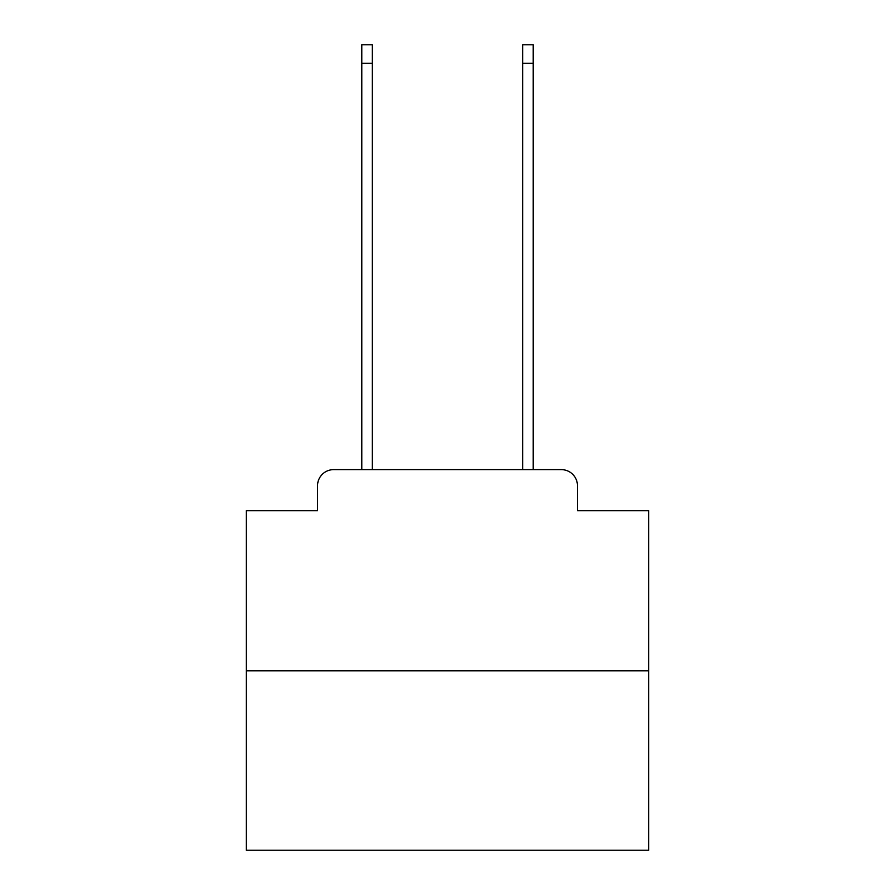 <?xml version="1.0" encoding="UTF-8"?>
<svg xmlns="http://www.w3.org/2000/svg" width="895" height="895" viewBox="0 0 895 895"><rect width="100%" height="100%" fill="white"/><g stroke="black" fill="none" stroke-linecap="round" stroke-linejoin="round"><path stroke-width="1.34" d="M317.546 485.728L317.546 510.665L317.546 485.728A16.099 16.099 0 0 1 333.634 469.629L361.804 469.629L361.804 44.75L372.264 44.75L372.264 469.629L522.736 469.629L522.736 44.75L533.196 44.75L533.196 469.629L561.366 469.629L333.634 469.629M648.674 670.803L246.326 670.803L246.326 850.25L648.674 850.25L648.674 510.665L577.454 510.665L577.454 485.728A16.099 16.099 0 0 0 561.366 469.629M246.326 670.803L246.326 510.665L317.546 510.665M577.454 510.665L577.454 485.728M361.804 63.254L372.264 63.254M533.196 63.254L522.736 63.254"/></g></svg>

